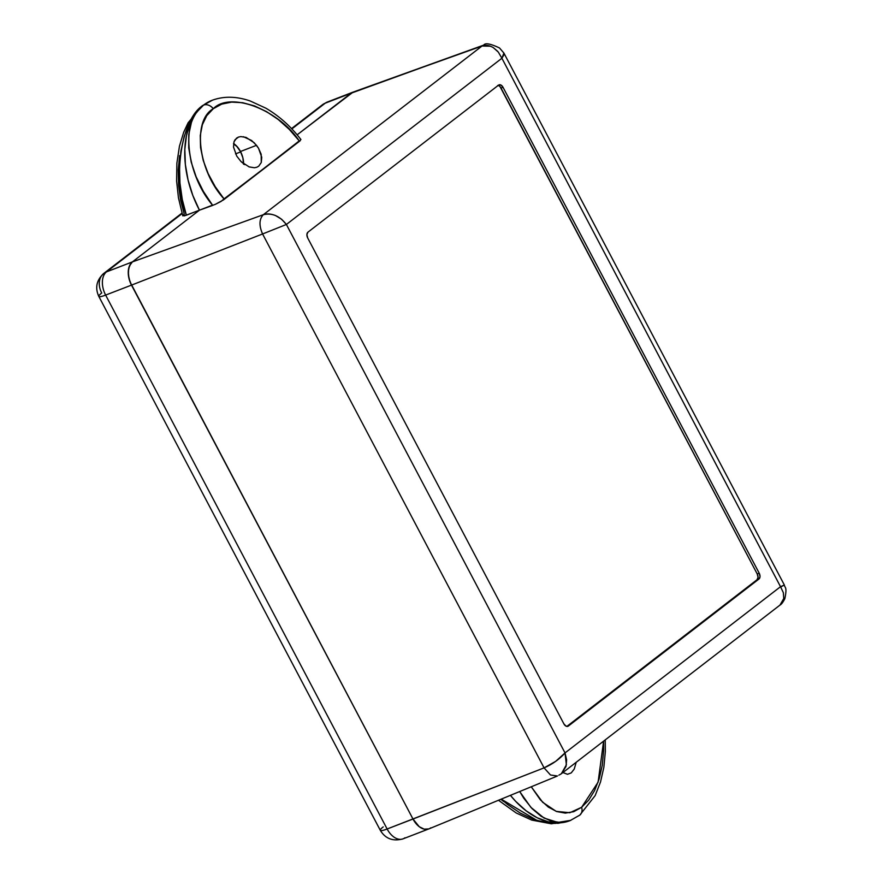 <?xml version="1.0" encoding="UTF-8"?>
<svg xmlns="http://www.w3.org/2000/svg" width="883" height="883" viewBox="0 0 883 883"><rect width="100%" height="100%" fill="white"/><g stroke="black" fill="none" stroke-linecap="round" stroke-linejoin="round"><path stroke-width="1.32" d="M243.344 136.699L251.589 140.474L256.512 145.32L240.485 151.501A17.373 10.938 68.9 0 0 233.587 143.532L236.743 146.203L240.485 151.501L256.512 145.32L258.498 148.189L261.169 154.271L261.269 162.516L258.708 166.203L256.765 167.262L254.47 167.759L249.183 166.931L241.081 161.622L236.765 156.148L233.52 147.097L233.995 141.832L236.545 138.145L238.377 137.119L240.794 136.589L246.07 137.406L254.172 142.715L258.498 148.189L261.743 157.251L261.269 162.516L258.708 166.203L256.887 167.218L254.47 167.759L249.006 166.865M300.176 140.75L223.52 199.878L299.227 140.894L289.348 129.459L278.3 119.569L266.545 111.622L254.525 105.927L242.748 102.715L231.655 102.108L221.71 104.128L213.3 108.708L206.765 115.662L202.362 124.702L200.264 135.474L200.551 147.56L203.233 160.452L208.178 173.664L215.209 186.644L224.028 198.896L300.176 140.75L223.52 199.878L215.364 204.326L199.448 210.176L132.395 261.898A18.289 11.512 68.9 0 0 131.49 285.121L412.99 819.027L419.248 826.709L424.16 829.137L428.785 828.927L424.16 829.137L419.248 826.709L412.99 819.027L130.022 281.854L128.377 275.01L128.62 268.609L130.728 263.62L132.395 261.898L199.448 210.176L212.516 205.143L203.344 191.357L196.147 176.854L191.214 162.174L188.719 147.903L188.763 134.569L191.346 122.693C194.006 115.22 198.101 109.349 203.642 105.077L211.975 100.353A82.748 52.086 68.9 0 0 199.448 210.176L212.715 205.397L199.448 210.176A82.748 52.086 -111.1 0 1 211.975 100.353L203.642 105.077A9.139 6.987 52.4 0 1 213.3 108.708C230.01 91.258 278.002 109.227 299.227 140.894L300.176 140.75L300.628 139.404M579.822 815.086A9.139 6.987 -127.6 0 0 581.621 807.294L588.685 800.153L594.612 790.517L599.193 778.784L602.239 765.418L603.619 750.958L603.597 741.146L598.1 782.15L581.621 807.294A9.139 6.987 52.4 0 1 579.822 815.086A9.139 6.987 52.4 0 1 578.409 815.892M570.782 820.34L557.913 822.404L544.049 818.066L530.815 807.294L519.69 791.532L523.762 798.221L532.03 808.596L541.113 816.278L550.661 820.969L560.308 822.481L569.877 820.693A82.748 52.086 -111.1 0 1 510.429 795.34L515.661 801.345L526.18 810.859L537.228 817.779L548.387 821.841L559.226 822.901L569.932 820.671L559.226 822.901L548.387 821.841L537.228 817.779L526.18 810.859L515.661 801.345L510.418 795.34A82.748 52.086 68.9 0 0 569.877 820.693A82.748 52.086 68.9 0 0 570.043 820.638M300.915 139.536C290.849 126.424 279.16 115.971 265.86 108.19L250.297 101.026C236.633 96.269 223.962 96.004 212.295 100.232L212.362 100.198M184.359 215.893L199.448 210.176L192.814 195.419L188.057 179.977L185.353 164.437L184.823 149.404L186.49 135.452L190.264 123.112L196.026 112.869L203.543 105.121L212.527 100.143L203.543 105.121L196.026 112.869L190.264 123.112L186.49 135.452L184.823 149.404L185.353 164.437L188.057 179.977L192.814 195.419L199.448 210.176L132.395 261.898L263.333 214.712L482.03 46.026L353.068 92.119A18.289 11.512 68.9 0 0 351.081 93.212L297.141 134.823L351.081 93.212L483.741 45.099L482.03 46.026L490.374 46.203M243.553 164.26L242.88 157.836L240.485 151.501A17.373 10.938 68.9 0 1 243.576 163.797M244.757 164.646L241.081 161.622L236.765 156.148L233.52 147.097L233.995 141.832L235.033 139.746L238.498 137.075L240.794 136.589M498.321 52.086L501.897 58.245L498.321 52.097L493.299 47.627C489.226 45.298 485.462 44.768 482.03 46.026L263.333 214.712L132.395 261.898L129.459 265.882L128.256 271.688L128.973 278.443L131.49 285.121L262.582 233.973C258.907 225.518 259.149 219.094 263.333 214.712C266.787 213.443 270.86 213.73 275.562 215.573L281.611 219.249L286.39 224.47L501.897 58.245L780.528 586.698L565.021 752.923L286.39 224.47L501.897 58.245L503.906 53.068L499.513 47.98C490.451 43.664 485.186 42.704 483.729 45.099L353.101 92.108L297.141 134.823L351.081 93.212A18.289 11.512 -111.1 0 1 352.946 92.163L327.096 102.13A18.289 11.512 68.9 0 0 325.231 103.179L351.081 93.212L325.231 103.179A18.289 13.962 -127.6 0 0 322.505 104.713L327.096 102.13L322.505 104.713L291.545 128.587M430.772 827.835A18.289 11.512 -111.1 0 1 428.906 828.883A18.289 11.512 -111.1 0 1 412.99 819.027L544.083 767.879L262.582 233.973L131.49 285.121L412.99 819.027A18.289 11.512 68.9 0 0 429.061 828.828L557.449 775.991L550.495 774.998L544.083 767.879L387.129 828.994A18.289 11.512 68.9 0 0 403.056 838.85A18.289 11.512 -111.1 0 1 387.129 828.994L105.629 295.088L131.49 285.121L412.99 819.027L387.129 828.994L105.629 295.088L131.49 285.121A18.289 11.512 -111.1 0 1 132.395 261.898L106.534 271.865L182.108 213.587L106.534 271.865A18.289 11.512 68.9 0 0 105.629 295.088A18.289 11.512 -111.1 0 1 106.534 271.865A18.289 13.962 -127.6 0 0 103.808 273.399A18.289 13.962 52.4 0 1 106.534 271.865L132.395 261.898L199.448 210.176L186.379 215.209C172.019 178.355 181.401 117.825 203.454 105.154A9.139 6.987 -127.6 0 0 202.03 105.96A9.139 6.987 52.4 0 1 203.454 105.154C197.913 109.415 193.156 115.541 189.183 123.532L184.205 136.324L180.938 150.905L179.503 166.688L179.955 183.09L182.273 199.481L186.379 215.209L182.792 215.805M558.84 775.186L561.169 773.872M500.065 86.689L757.228 573.961L758.033 577.316L756.996 579.767L566.864 726.422L756.996 579.767L758.983 578.994L756.996 579.767A4.57 2.881 68.9 0 0 757.228 573.961L759.214 573.199L757.228 573.961L501.047 88.079L503.034 87.307L759.214 573.199A4.57 2.881 -111.1 0 1 758.983 578.994L568.332 726.058A4.57 2.881 -111.1 0 1 567.868 726.323A4.57 2.881 -111.1 0 1 563.884 723.861L566.058 726.157L568.332 726.058L758.983 578.994L760.02 576.555L759.214 573.199L503.034 87.307L500.86 85.011L498.586 85.11L307.935 232.174L306.898 234.613L307.703 237.98L563.884 723.861L307.703 237.98A4.57 2.881 -111.1 0 1 307.935 232.174L498.586 85.11A4.57 2.881 -111.1 0 1 499.05 84.845A4.57 2.881 -111.1 0 1 503.034 87.307L501.047 88.079A4.57 2.881 68.9 0 0 498.067 85.519M493.288 47.616L497.736 51.402M503.641 52.737L503.906 54.856L501.897 58.245L780.528 586.698L784.281 585.021M503.884 53.046L784.358 585.021L780.715 586.985M286.39 224.47C279.624 215.905 271.942 212.648 263.333 214.712C259.149 219.094 258.907 225.518 262.582 233.973L286.39 224.47L262.582 233.973L544.083 767.879L555.672 761.356L565.021 752.923L286.39 224.47M782.559 602.096L781.135 604.049M566.014 766.477L561.378 773.718L566.389 764.799L565.021 752.923L566.621 759.833L566.014 766.477M784.358 585.021C784.689 588.144 787.426 586.202 784.844 598.652C783.078 602.195 781.455 604.336 779.987 605.087L783.751 598.519L783.342 592.681L780.528 586.698L565.021 752.923C559.524 759.17 552.548 764.159 544.083 767.879L550.495 774.998L557.449 775.991M568.332 726.058L567.35 726.444L568.332 726.058M498.873 85.772L497.659 85.496M581.621 807.294L573.729 811.676L565.319 813.111L556.709 811.554L548.266 807.051L540.319 799.788L531.257 786.775L542.681 802.294L556.224 811.378L569.833 812.724L581.621 807.294M562.924 772.526L567.449 774.292L571.224 772.912L574.248 769.049L576.202 762.283L574.248 769.049L571.224 772.912L567.449 774.292L562.924 772.526M215.275 204.37L221.125 201.39L224.028 198.896C198.101 170.861 192.108 120.485 213.3 108.708A9.139 6.987 -127.6 0 0 203.642 105.077C180.43 118.201 185.309 173.234 212.516 205.143L212.792 205.364M240.695 151.898L235.54 153.885L240.695 151.898L236.953 146.6L233.542 143.774A17.373 10.938 -111.1 0 1 240.595 151.699M569.899 820.693L555.021 823.442L537.328 820.638L501.224 799.126L507.559 804.468L520.319 813.111L533.332 819.281L546.102 822.724L558.144 823.32L569.723 820.76M183.454 214.889L184.249 214.227L180.596 199.988L178.565 185.077L178.234 170.088L179.613 155.629M182.803 215.882L178.443 197.759L176.622 181.103L176.876 163.245L179.448 146.214L183.675 132.295L188.079 122.825L202.086 105.916L211.07 100.706M291.865 128.918L325.231 103.179L291.865 128.918M383.222 826.896A18.289 2.616 152.2 0 0 380.308 830.318A18.289 2.616 -27.8 0 0 387.129 828.994A18.289 2.616 152.2 0 1 380.308 830.318L98.808 296.401A18.289 2.616 -27.8 0 0 105.629 295.088A18.289 2.616 152.2 0 1 98.808 296.401A18.289 2.616 152.2 0 1 101.722 292.99A18.289 13.962 52.4 0 1 103.808 273.399L181.964 213.112M404.922 837.801A18.289 11.512 -111.1 0 1 403.056 838.85L428.906 828.883M500.849 799.292L503.553 801.477M200.728 107.461A9.139 6.987 52.4 0 1 202.03 105.96M605.23 739.888L605.33 751.687L603.851 767.316L600.528 781.952L595.153 795.594L579.767 815.13L570.186 820.572M561.378 773.718L779.987 605.087M569.491 820.848L551.356 823.795L531.743 820.086L516.224 812.989L498.476 800.263M98.808 296.401C94.867 287.792 96.534 280.132 103.808 273.399M380.308 830.318C385.407 838.773 393.001 841.609 403.056 838.85"/></g></svg>
